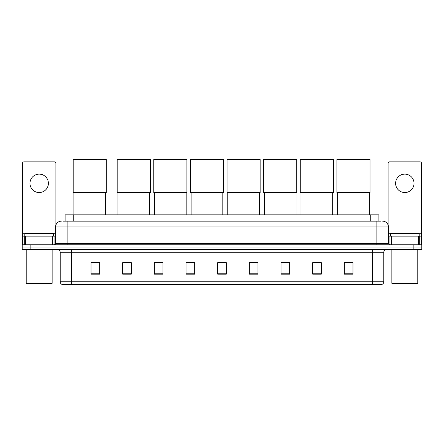 <?xml version="1.0" encoding="UTF-8"?>
<svg xmlns="http://www.w3.org/2000/svg" width="444" height="444" viewBox="0 0 444 444"><rect width="100%" height="100%" fill="white"/><g stroke="black" fill="none" stroke-linecap="round" stroke-linejoin="round"><path stroke-width="0.67" d="M65.102 221.168L65.102 214.829L378.899 214.829L378.899 221.168M63.503 221.168L380.63 221.168M63.37 221.168L67.111 221.168L67.111 226.923L55.594 226.923L55.594 243.334A1.437 1.437 0 0 1 54.157 244.772M61.355 221.168A5.755 5.755 0 0 0 55.594 226.923M382.645 221.168A5.755 5.755 0 0 1 388.406 226.923L388.406 243.334L389.843 244.772M30.836 244.772L22.2 244.772L22.2 247.075L30.836 247.075L22.2 247.075L22.2 249.378L30.836 249.378L30.836 247.075L413.164 247.075L30.836 247.075L30.836 244.772L413.164 244.772L413.164 247.075L421.8 247.075L413.164 247.075L413.164 249.378L30.836 249.378M413.164 249.378L421.8 249.378L421.8 244.772L413.164 244.772M383.799 281.74C383.716 283.117 383.028 284.038 381.723 284.504L372.283 284.504L372.283 281.74L383.799 281.74L383.799 252.259A2.88 2.88 0 0 1 386.674 249.378M372.283 284.504L62.277 284.504A2.88 2.88 0 0 1 60.201 281.74L60.201 252.259C60.034 250.51 59.074 249.55 57.326 249.378M352.991 274.164L352.991 262.648L344.355 262.648L344.355 274.164L352.991 274.164M321.323 274.164L321.323 262.648L312.687 262.648L312.687 274.164L321.323 274.164M289.654 274.164L289.654 262.648L281.019 262.648L281.019 274.164L289.654 274.164M257.986 274.164L257.986 262.648L249.35 262.648L249.35 274.164L257.986 274.164M99.645 274.164L99.645 262.648L91.009 262.648L91.009 274.164L99.645 274.164M131.313 274.164L131.313 262.648L122.677 262.648L122.677 274.164L131.313 274.164M162.981 274.164L162.981 262.648L154.346 262.648L154.346 274.164L162.981 274.164M194.65 274.164L194.65 262.648L186.014 262.648L186.014 274.164L194.65 274.164M226.318 274.164L226.318 262.648L217.682 262.648L217.682 274.164L226.318 274.164M194.65 262.648L186.014 262.709L194.65 262.648M159.268 262.709L162.981 262.709M249.35 262.709L254.678 262.709M217.682 262.709L218.054 262.709M131.313 262.709L122.677 262.709M99.645 262.709L91.009 262.709M289.654 262.709L281.019 262.709M321.323 262.709L312.687 262.709M352.991 262.709L344.355 262.709M39.189 174.12A9.213 9.213 0 0 0 29.976 183.333A9.213 9.213 0 0 0 39.189 192.546A9.213 9.213 0 0 0 48.396 183.333A9.213 9.213 0 0 0 39.189 174.12M52.647 244.772L52.647 236.136L25.724 236.136L25.724 244.772M55.883 225.125L55.883 163.298A1.437 1.437 0 0 0 54.446 161.86L23.926 161.86A1.437 1.437 0 0 0 22.489 163.298L22.489 236.136L25.724 236.136M52.647 236.136L55.594 236.136M22.489 244.772L22.489 236.136M51.565 283.927L26.806 283.927L26.229 283.35L52.142 283.35L51.565 283.927M26.229 249.378L26.229 283.35M52.142 249.378L52.142 283.35M53.58 236.136L53.58 233.833L24.792 233.833L24.792 236.136M73.904 192.607L73.904 214.829M105.572 192.607L105.572 214.829M73.188 159.496L106.294 159.496L106.294 192.607L73.188 192.607L73.188 159.496M117.899 192.607L117.899 214.829M149.567 192.607L149.567 214.829M117.177 159.496L150.283 159.496L150.283 192.607L117.177 192.607L117.177 159.496M154.518 192.607L154.518 214.829M186.186 192.607L186.186 214.829M153.796 159.496L186.907 159.496L186.907 192.607L153.796 192.607L153.796 159.496M191.136 192.607L191.136 214.829M222.805 192.607L222.805 214.829M190.421 159.496L223.526 159.496L223.526 192.607L190.421 192.607L190.421 159.496M227.755 192.607L227.755 214.829M259.429 192.607L259.429 214.829M227.039 159.496L260.145 159.496L260.145 192.607L227.039 192.607L227.039 159.496M264.38 192.607L264.38 214.829M296.048 192.607L296.048 214.829M263.658 159.496L296.764 159.496L296.764 192.607L263.658 192.607L263.658 159.496M300.999 192.607L300.999 214.829M332.667 192.607L332.667 214.829M300.277 159.496L333.389 159.496L333.389 192.607L300.277 192.607L300.277 159.496M337.618 192.607L337.618 214.829M369.286 192.607L369.286 214.829M336.902 159.496L370.007 159.496L370.007 192.607L336.902 192.607L336.902 159.496M404.811 174.12A9.213 9.213 0 0 0 395.604 183.333A9.213 9.213 0 0 0 404.811 192.546A9.213 9.213 0 0 0 414.024 183.333A9.213 9.213 0 0 0 404.811 174.12M418.276 244.772L418.276 236.136L391.353 236.136L391.353 244.772M418.276 236.136L421.511 236.136L421.511 163.298A1.437 1.437 0 0 0 420.074 161.86L389.555 161.86A1.437 1.437 0 0 0 388.117 163.298L388.117 225.125M388.406 236.136L391.353 236.136M421.511 236.136L421.511 244.772M417.194 283.927L392.435 283.927L391.858 283.35L417.771 283.35L417.194 283.927M391.858 249.378L391.858 283.35M417.771 249.378L417.771 283.35M419.208 236.136L419.208 233.833L390.42 233.833L390.42 236.136M73.737 221.168L73.737 214.829M370.263 221.168L370.263 214.829M67.111 244.772L67.111 243.334L388.406 243.334M55.594 243.334L67.111 243.334L67.111 226.923L376.889 226.923L376.889 244.772M388.406 226.923L376.889 226.923L376.889 221.168M372.283 249.378L372.283 252.259L60.201 252.259M383.799 252.259L372.283 252.259L372.283 281.74L71.717 281.74L71.717 284.504M60.201 281.74L71.717 281.74L71.717 249.378M226.318 273.765L217.682 273.765M194.65 273.765L186.014 273.765M162.981 273.765L154.346 273.765M131.313 273.765L122.677 273.765M99.645 273.765L91.009 273.765M257.986 273.765L249.35 273.765M289.654 273.765L281.019 273.765M321.323 273.765L312.687 273.765M352.991 273.765L344.355 273.765M55.594 233.255L22.489 233.255M54.063 236.136L54.063 244.772M22.511 236.136L22.511 244.772M24.309 244.772L24.309 236.136M421.511 233.255L388.406 233.255M421.489 244.772L421.489 236.136M419.691 236.136L419.691 244.772M389.937 244.772L389.937 236.136"/></g></svg>
